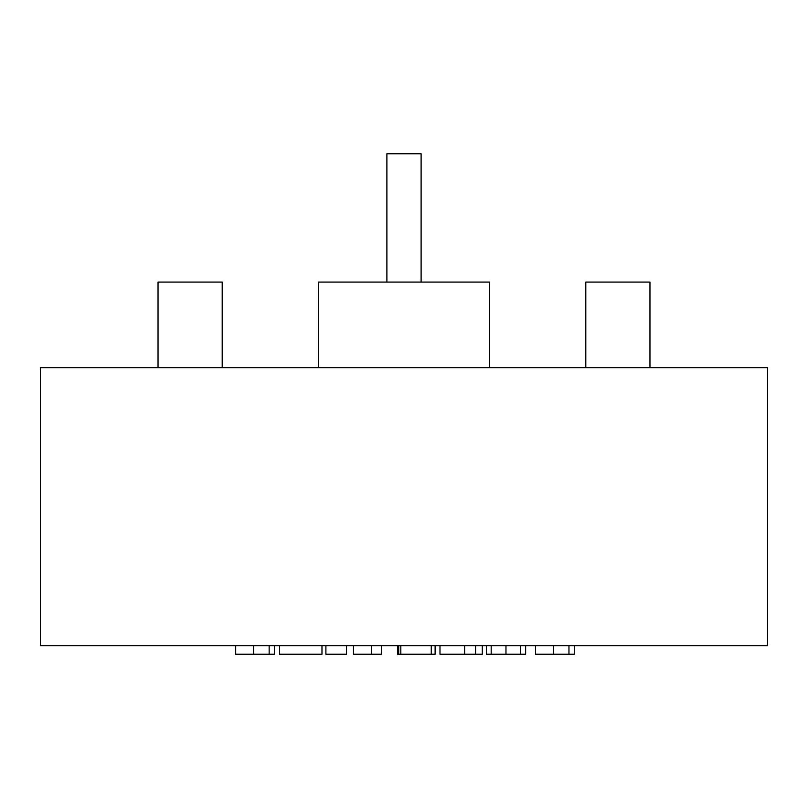 <?xml version="1.0" encoding="UTF-8"?>
<svg xmlns="http://www.w3.org/2000/svg" width="808" height="808" viewBox="0 0 808 808"><rect width="100%" height="100%" fill="white"/><g stroke="black" fill="none" stroke-linecap="round" stroke-linejoin="round"><path stroke-width="1.21" d="M279.578 645.683L279.578 654.238L321.978 654.238L321.978 645.683M439.986 645.683L439.986 654.238L482.305 654.238L482.305 645.683M475.548 654.238L475.548 645.683M464.61 654.238L464.61 645.683M346.521 645.683L346.521 654.238L325.897 654.238L325.897 645.683M767.6 645.683L40.4 645.683L40.4 367.64L767.6 367.64L767.6 645.683M318.443 367.64L318.443 282.083L489.557 282.083L489.557 367.64M585.8 367.64L585.8 282.083L649.965 282.083L649.965 367.64M158.035 367.64L158.035 282.083L222.2 282.083L222.2 367.64M386.891 282.083L386.891 153.762L421.109 153.762L421.109 282.083M353.5 645.683L353.5 654.238L381.346 654.238L381.346 645.683M371.589 654.238L371.589 645.683M486.376 645.683L486.376 654.238L525.624 654.238L525.624 645.683M235.684 645.683L235.684 654.238L274.468 654.238L274.468 645.683M398.708 645.683L398.708 654.238L431.27 654.238L431.27 645.683M400.819 654.238L400.819 645.683M398.708 654.238L397.597 654.238L397.597 645.683M430.29 654.238L435.118 654.238L435.118 645.683M535.502 645.683L535.502 654.238L574.286 654.238L574.286 645.683M520.655 654.238L520.655 645.683M505.97 654.238L505.97 645.683M491.183 654.238L491.183 645.683M269.155 654.238L269.155 645.683M253.611 654.238L253.611 645.683M568.963 654.238L568.963 645.683M553.43 654.238L553.43 645.683"/></g></svg>
